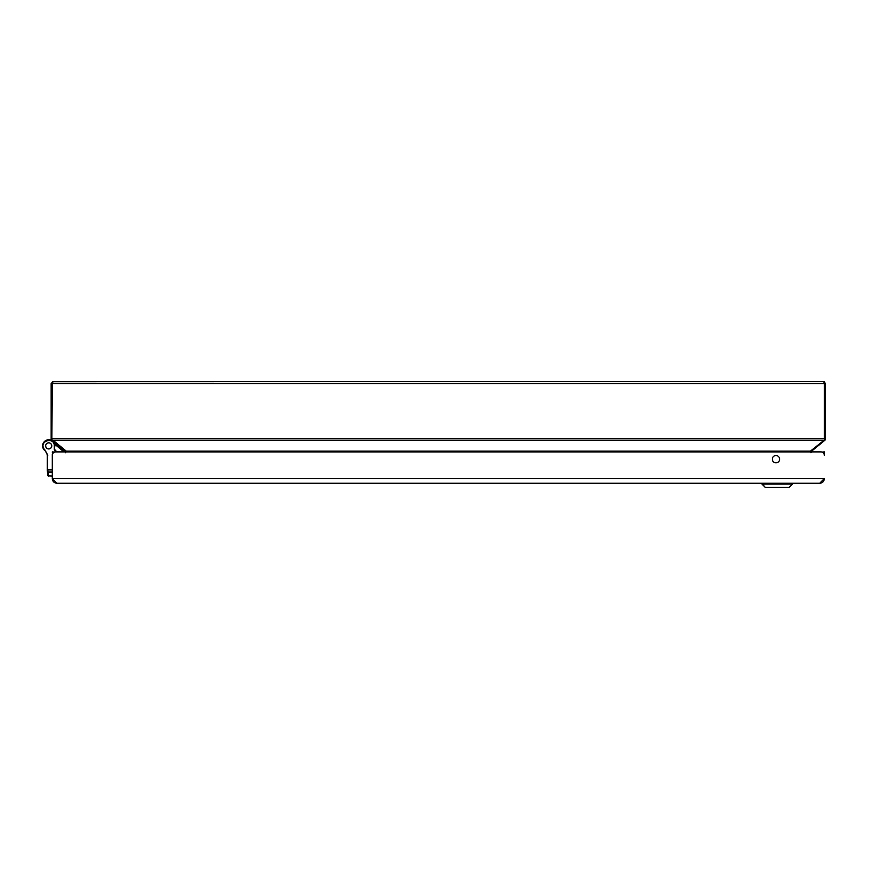 <?xml version="1.0" encoding="UTF-8"?>
<svg xmlns="http://www.w3.org/2000/svg" width="869" height="869" viewBox="0 0 869 869"><rect width="100%" height="100%" fill="white"/><g stroke="black" fill="none" stroke-linecap="round" stroke-linejoin="round"><path stroke-width="1.3" d="M52.292 472.052L47.893 472.052L47.263 470.346L47.969 475.788L52.292 475.962M52.292 476.212L47.969 475.788L47.393 471.661L48.468 476.212M52.292 469.879L47.762 469.879L48.447 475.962M45.655 445.884A3.063 3.063 0 0 1 50.25 443.233A3.063 3.063 0 0 1 50.25 448.534A3.063 3.063 0 0 1 45.655 445.884A3.02 3.02 0 0 1 50.228 443.266A3.02 3.02 0 0 1 50.228 448.491A3.02 3.02 0 0 1 45.699 445.884M55.464 451.902L54.312 449.686L54.312 445.884C54.378 436.564 39.127 440.692 43.884 448.697L47.697 454.943L47.263 470.346L47.893 472.052M47.762 470.466L47.306 471.009M44.938 449.968L44.612 450.348A7.745 7.745 0 0 1 47.198 455.019A4.845 4.845 0 0 1 47.263 455.769L47.263 469.879M44.612 450.348A5.507 5.507 0 0 1 43.45 448.958L43.45 448.958A6.094 6.094 0 0 1 47.122 439.996A6.094 6.094 0 0 1 54.812 445.884L54.312 449.686M56.029 451.891L54.812 449.555M45.927 451.826L45.297 451.022L45.927 451.826M50.956 440.203L50.956 440.203A10.07 10.07 0 0 1 53.759 441.865L64.024 450.479L63.274 451.369L63.785 451.891L65.599 451.891A1.934 1.934 0 0 0 65.034 451.13L64.545 450.457L66.272 451.13L66.272 451.891M65.164 451.891A4.845 4.845 0 0 0 64.024 450.479A4.845 4.845 0 0 1 65.164 451.891L64.024 450.479M45.025 450.729A6.094 6.094 0 0 1 43.461 448.98M819.717 483.251C822.259 483.055 823.801 481.708 824.323 479.21A4.649 4.649 0 0 0 824.366 478.602L819.717 483.251L56.941 483.251C54.399 483.055 52.857 481.708 52.336 479.21L52.651 479.167M54.617 452.086L52.292 451.891L52.488 454.226M56.941 483.251L52.292 478.602L52.292 454.226M824.17 454.226L824.366 451.891L822.041 452.086M65.729 452.782L64.545 450.457L51.586 439.996A1.934 1.934 0 0 1 51.152 438.769L824.388 438.769L824.844 440.268L811.668 451.13A1.934 1.934 0 0 0 811.103 451.891L820.879 451.891A3.487 3.487 0 0 1 824.366 455.378L824.366 454.226M52.336 479.21A4.649 4.649 0 0 1 52.292 478.602L52.292 455.378A3.487 3.487 0 0 1 55.779 451.891L820.879 451.891M775.963 462.808A3.639 3.639 0 0 1 772.813 457.344A3.639 3.639 0 0 1 779.124 457.344A3.639 3.639 0 0 1 775.963 462.808M768.011 487.4L785.533 487.4M786.402 487.4L768.826 487.4M792.463 484.098L792.463 483.37L761.95 483.37L765.165 487.313L789.248 487.313L792.463 484.098L761.95 484.098L765.361 487.4M135.455 483.251L141.039 483.251M141.039 483.446L143.841 483.251M135.455 483.446L132.664 483.251M711.418 483.251L717.001 483.251M717.001 483.446L719.793 483.251M711.418 483.446L708.615 483.251M423.431 483.251L429.025 483.251M429.025 483.446L431.817 483.251M423.431 483.446L420.639 483.251M98.762 483.251L104.356 483.251M104.356 483.446L107.148 483.251M98.762 483.446L95.97 483.251M748.1 483.251L753.684 483.251M753.684 483.446L756.486 483.251M748.1 483.446L745.309 483.251M51.858 440.268L52.314 383.544L824.388 383.544L824.388 438.769L825.55 438.769L825.55 383.544L824.388 383.544L823.616 381.6L825.55 383.544L823.616 381.6L52.346 381.752M51.152 438.769L51.152 383.544L53.085 381.6L52.314 383.544L51.152 383.544L53.085 381.6M51.586 439.996L53.085 440.268L66.272 451.13L810.429 451.13L810.429 451.891M824.388 439.996L810.429 451.13L812.157 450.457L810.973 452.782M825.55 438.769A1.934 1.934 0 0 1 825.115 439.996A1.934 1.934 0 0 0 825.55 438.769A1.934 1.934 0 0 1 825.115 439.996L824.844 440.268M47.198 455.019L47.263 455.769M54.53 444.037L63.274 451.369M57.539 451.891L55.42 450.729M47.697 454.943L47.762 455.769M824.366 478.602L52.292 478.602M823.616 440.268L53.085 440.268M824.355 381.752L823.616 381.6L824.355 381.752"/></g></svg>
